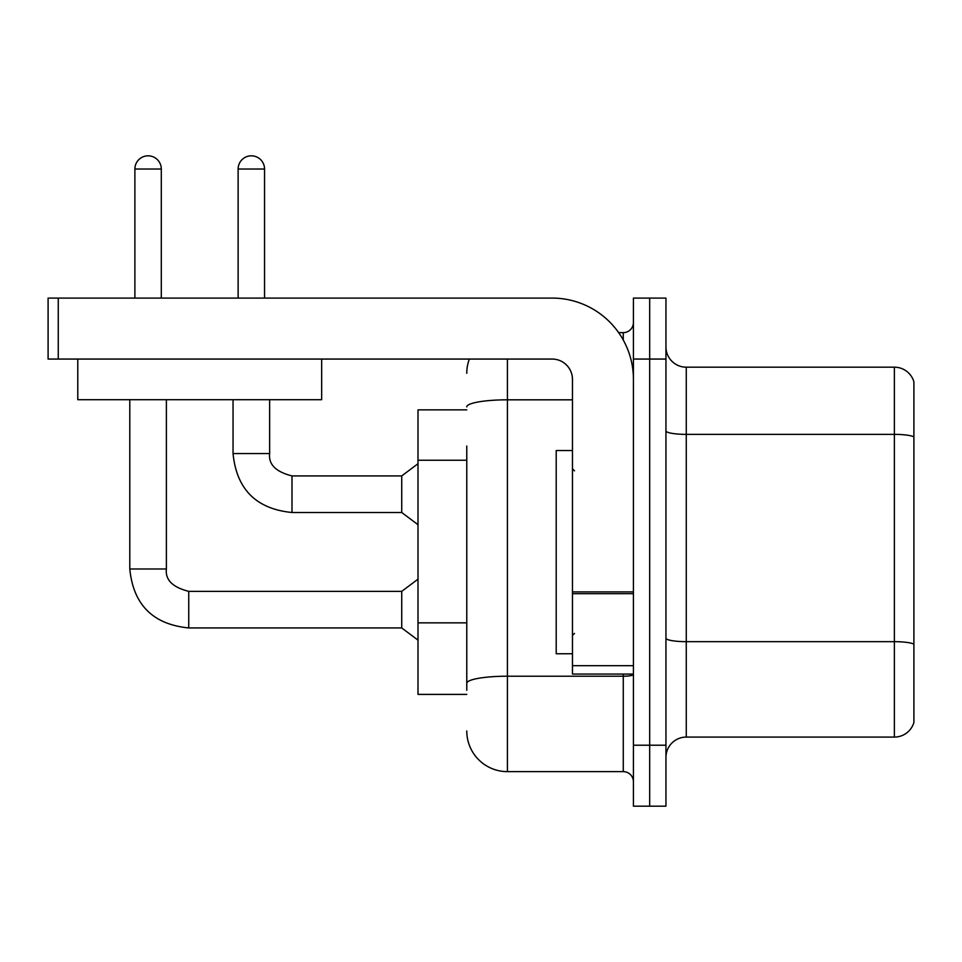<?xml version="1.0" encoding="UTF-8"?>
<svg xmlns="http://www.w3.org/2000/svg" width="962" height="962" viewBox="0 0 962 962"><rect width="100%" height="100%" fill="white"/><g stroke="black" fill="none" stroke-linecap="round" stroke-linejoin="round"><path stroke-width="1.44" d="M466.774 409.872L418.001 409.872L418.001 694.396L466.774 694.396M665.944 757.407A20.322 20.322 0 0 1 686.267 737.084L894.383 737.084L894.383 367.183L686.267 367.183A20.322 20.322 0 0 1 665.944 346.861A20.322 20.322 0 0 0 686.267 367.183L686.267 737.084M649.687 745.213L649.687 806.18L665.944 806.18L665.944 745.213L649.687 745.213L649.687 806.18L633.429 806.18L633.429 745.213L649.687 745.213L649.687 359.054L649.687 745.213M633.429 745.213L633.429 298.088L649.687 298.088L649.687 359.054L649.687 298.088L665.944 298.088L665.944 745.213M913.9 381.818A20.322 20.322 0 0 0 894.383 367.183A20.322 20.322 0 0 1 913.9 381.818L913.9 722.45A20.322 20.322 0 0 1 894.383 737.084M466.774 690.331L466.774 446.019M507.419 359.054L507.419 771.632L623.268 771.632L623.268 674.073M618.65 332.636L623.268 332.636A10.161 10.161 0 0 0 633.429 322.474M633.429 781.793A10.161 10.161 0 0 0 623.268 771.632M466.774 373.28A40.644 40.644 0 0 1 469.348 359.054M507.419 771.632A40.644 40.644 0 0 1 466.774 730.988M572.462 450.517L556.204 450.517L556.204 653.751L572.462 653.751M633.429 674.073L572.462 674.073L572.462 591.895L633.429 591.895M633.429 379.377A81.301 81.301 0 0 0 552.128 298.088L58.261 298.088L58.261 359.054L552.128 359.054A20.322 20.322 0 0 1 572.462 379.377L572.462 591.895M58.261 359.054L48.1 359.054L48.1 298.088L58.261 298.088M321.657 399.699L77.778 399.699L77.778 359.054L321.657 359.054L321.657 399.699M134.884 298.088L134.884 169.023A13.215 13.215 0 0 1 148.088 155.82A13.215 13.215 0 0 1 161.303 169.023L161.303 298.088M129.798 399.699L129.798 568.999L166.39 568.999C165.151 579.845 172.607 587.301 188.744 591.353L401.731 591.353L401.731 627.946L188.744 627.946L188.744 591.389M166.39 568.999C165.151 579.845 172.607 587.301 188.744 591.353C172.607 587.301 165.151 579.845 166.39 568.999C165.151 579.845 172.607 587.301 188.744 591.353C172.607 587.301 165.151 579.845 166.39 568.999C165.151 579.845 172.607 587.301 188.744 591.353C172.607 587.301 165.151 579.845 166.39 568.999C165.151 579.845 172.607 587.301 188.744 591.353C172.607 587.301 165.151 579.845 166.39 568.999C165.151 579.845 172.607 587.301 188.744 591.353C172.607 587.301 165.151 579.845 166.39 568.999C165.151 579.845 172.607 587.301 188.744 591.353C172.607 587.301 165.151 579.845 166.39 568.999L166.39 399.699M238.131 298.088L238.131 169.023A13.215 13.215 0 0 1 251.335 155.82A13.215 13.215 0 0 1 264.55 169.023L264.55 298.088M233.044 399.699L233.044 453.559C236.58 489.321 256.229 508.97 291.991 512.505C256.229 508.97 236.58 489.321 233.044 453.559C236.58 489.321 256.229 508.97 291.991 512.505C256.229 508.97 236.58 489.321 233.044 453.559C236.58 489.321 256.229 508.97 291.991 512.505C256.229 508.97 236.58 489.321 233.044 453.559C236.58 489.321 256.229 508.97 291.991 512.505C256.229 508.97 236.58 489.321 233.044 453.559C236.58 489.321 256.229 508.97 291.991 512.505C256.229 508.97 236.58 489.321 233.044 453.559C236.58 489.321 256.229 508.97 291.991 512.505C256.229 508.97 236.58 489.321 233.044 453.559L269.637 453.559C268.398 464.405 275.853 471.861 291.991 475.913L401.731 475.913L401.731 512.505L291.991 512.505L291.991 475.95M466.774 460.245L418.001 460.245M466.774 622.847L418.001 622.847M913.9 436.904A20.322 3.523 180 0 0 894.383 434.367L686.267 434.367A20.322 3.523 -0 0 1 665.944 430.832M913.9 644.215A20.322 3.523 180 0 0 894.383 641.666L686.267 641.666A20.322 3.523 0 0 1 665.944 638.143M665.944 359.054L633.429 359.054M633.429 674.458A10.161 1.768 0 0 1 623.268 676.214L507.419 676.214A40.644 7.059 180 0 0 466.774 683.273M466.774 406.878A40.644 7.059 180 0 1 507.419 399.819L572.462 399.819M623.268 340.019L623.268 332.636M633.429 593.662L572.462 593.662M572.462 665.68L633.429 665.68M134.884 169.023L161.303 169.023M269.637 399.699L269.637 453.559C268.398 464.405 275.853 471.861 291.991 475.913C275.853 471.861 268.398 464.405 269.637 453.559C268.398 464.405 275.853 471.861 291.991 475.913C275.853 471.861 268.398 464.405 269.637 453.559C268.398 464.405 275.853 471.861 291.991 475.913C275.853 471.861 268.398 464.405 269.637 453.559C268.398 464.405 275.853 471.861 291.991 475.913C275.853 471.861 268.398 464.405 269.637 453.559C268.398 464.405 275.853 471.861 291.991 475.913C275.853 471.861 268.398 464.405 269.637 453.559L269.6 453.559M238.131 169.023L264.55 169.023M129.798 568.999C133.333 604.761 152.982 624.41 188.744 627.946C152.982 624.41 133.333 604.761 129.798 568.999C133.333 604.761 152.982 624.41 188.744 627.946C152.982 624.41 133.333 604.761 129.798 568.999C133.333 604.761 152.982 624.41 188.744 627.946C152.982 624.41 133.333 604.761 129.798 568.999C133.333 604.761 152.982 624.41 188.744 627.946C152.982 624.41 133.333 604.761 129.798 568.999C133.333 604.761 152.982 624.41 188.744 627.946C152.982 624.41 133.333 604.761 129.798 568.999C133.333 604.761 152.982 624.41 188.744 627.946C152.982 624.41 133.333 604.761 129.798 568.999C133.333 604.761 152.982 624.41 188.744 627.946M574.494 470.839L572.462 468.807M574.494 633.429L572.462 635.461M401.731 627.946L418.001 640.139M401.731 591.353L418.001 579.16M401.731 512.505L418.001 524.699M269.637 453.559C268.398 464.405 275.853 471.861 291.991 475.913M401.731 475.913L418.001 463.72"/></g></svg>
